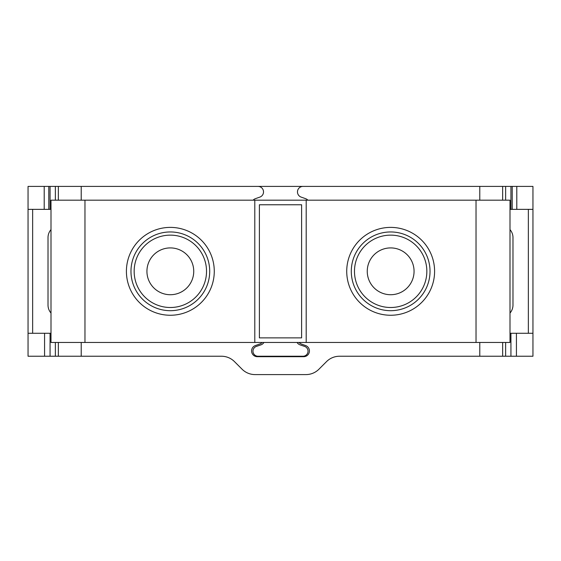 <?xml version="1.0" encoding="UTF-8"?>
<svg xmlns="http://www.w3.org/2000/svg" width="561" height="561" viewBox="0 0 561 561"><rect width="100%" height="100%" fill="white"/><g stroke="black" fill="none" stroke-linecap="round" stroke-linejoin="round"><path stroke-width="0.84" d="M58.344 200.179L58.344 186.406L502.649 186.406L502.649 200.179M58.344 186.406L28.05 186.406L28.05 209.358L48.779 209.358L48.779 186.406M512.221 209.358L532.95 209.358L532.95 186.406L512.221 186.406L512.221 209.358L509.998 209.358M502.649 186.406L512.221 186.406M307.884 200.179A5.736 5.736 0 0 0 305.584 198.664L301.159 197.107A5.505 5.505 0 0 1 302.989 186.406M258.011 186.406A5.505 5.505 0 0 1 259.834 197.107L255.416 198.664A5.736 5.736 0 0 0 253.116 200.179M502.656 342.462L502.656 356.235L339.51 356.235A18.359 18.359 0 0 0 326.53 361.614L318.929 369.215A18.359 18.359 0 0 1 305.941 374.594L255.059 374.594A18.359 18.359 0 0 1 242.079 369.215L234.47 361.614A18.359 18.359 0 0 0 221.49 356.235L28.05 356.235L28.05 209.358M297.042 342.462A5.968 5.968 0 0 0 300.17 344.91L304.602 346.403A5.049 5.049 0 0 1 302.989 356.235L258.011 356.235A5.049 5.049 0 0 1 256.398 346.403L260.83 344.91A5.968 5.968 0 0 0 263.958 342.462M262.113 342.462A5.505 5.505 0 0 1 259.834 343.991L255.416 345.541A5.736 5.736 0 0 0 257.324 356.691L303.683 356.691A5.736 5.736 0 0 0 305.584 345.541L301.166 343.991L298.887 342.462A5.505 5.505 0 0 0 299.483 343.037M51.002 333.283L50.069 333.283L50.069 356.235M28.05 333.283L50.069 333.283M532.95 209.358L532.95 333.283L516.429 333.283L516.429 356.235L502.656 356.235M509.998 333.283L516.429 333.283M51.002 209.358L48.779 209.358M51.002 229.617A12.167 12.167 0 0 0 48.015 237.591L48.015 305.065A12.167 12.167 0 0 0 51.002 313.045M509.998 313.045A12.167 12.167 0 0 0 512.978 305.065L512.978 237.591A12.167 12.167 0 0 0 509.998 229.617M532.95 333.283L532.95 356.235L516.429 356.235M51.002 342.462L254.792 342.462L254.792 200.179L51.002 200.179L51.002 342.462M476.03 342.462L476.03 200.179L509.998 200.179L509.998 342.462L254.792 342.462M55.364 342.462L55.364 356.235M44.571 333.283L44.571 356.235M476.03 200.179L306.201 200.179L306.201 342.462M254.792 200.179L306.201 200.179M505.636 186.406L505.636 200.179M259.385 204.765L301.615 204.765L301.615 337.876L259.385 337.876L259.385 204.765M55.364 200.179L55.364 186.406M505.636 342.462L505.636 356.235M81.212 186.406L81.212 200.179M479.788 200.179L479.788 186.406M81.212 342.462L81.212 356.235M479.788 356.235L479.788 342.462M50.069 209.358L50.069 186.406M44.207 209.358L44.207 186.406M32.643 333.283L32.643 209.358M528.357 333.283L528.357 209.358M58.344 342.462L58.344 356.235M84.963 200.179L84.963 342.462M214.274 271.321A43.933 43.933 0 0 0 170.341 227.387A43.933 43.933 0 0 0 126.407 271.321A43.933 43.933 0 0 0 170.341 315.254A43.933 43.933 0 0 0 214.274 271.321M510.931 186.406L510.931 209.358M516.793 186.406L516.793 209.358M434.593 271.321A43.933 43.933 0 0 0 390.659 227.387A43.933 43.933 0 0 0 346.726 271.321A43.933 43.933 0 0 0 390.659 315.254A43.933 43.933 0 0 0 434.593 271.321M351.291 271.321A39.368 39.368 0 0 1 390.659 231.952A39.368 39.368 0 0 1 430.028 271.321A39.368 39.368 0 0 1 390.659 310.689A39.368 39.368 0 0 1 351.291 271.321M354.475 271.321A36.184 36.184 0 0 0 390.659 307.505A36.184 36.184 0 0 0 426.844 271.321A36.184 36.184 0 0 0 390.659 235.136A36.184 36.184 0 0 0 354.475 271.321M367.252 271.321A23.401 23.401 0 0 1 390.659 247.913A23.401 23.401 0 0 1 414.06 271.321A23.401 23.401 0 0 1 390.659 294.721A23.401 23.401 0 0 1 367.252 271.321M130.972 271.321A39.368 39.368 0 0 1 170.341 231.952A39.368 39.368 0 0 1 209.709 271.321A39.368 39.368 0 0 1 170.341 310.689A39.368 39.368 0 0 1 130.972 271.321M206.525 271.321A36.184 36.184 0 0 1 170.341 307.505A36.184 36.184 0 0 1 134.156 271.321A36.184 36.184 0 0 1 170.341 235.136A36.184 36.184 0 0 1 206.525 271.321M146.933 271.321A23.401 23.401 0 0 1 170.341 247.913A23.401 23.401 0 0 1 193.741 271.321A23.401 23.401 0 0 1 170.341 294.721A23.401 23.401 0 0 1 146.933 271.321M510.931 333.283L510.931 356.235"/></g></svg>
